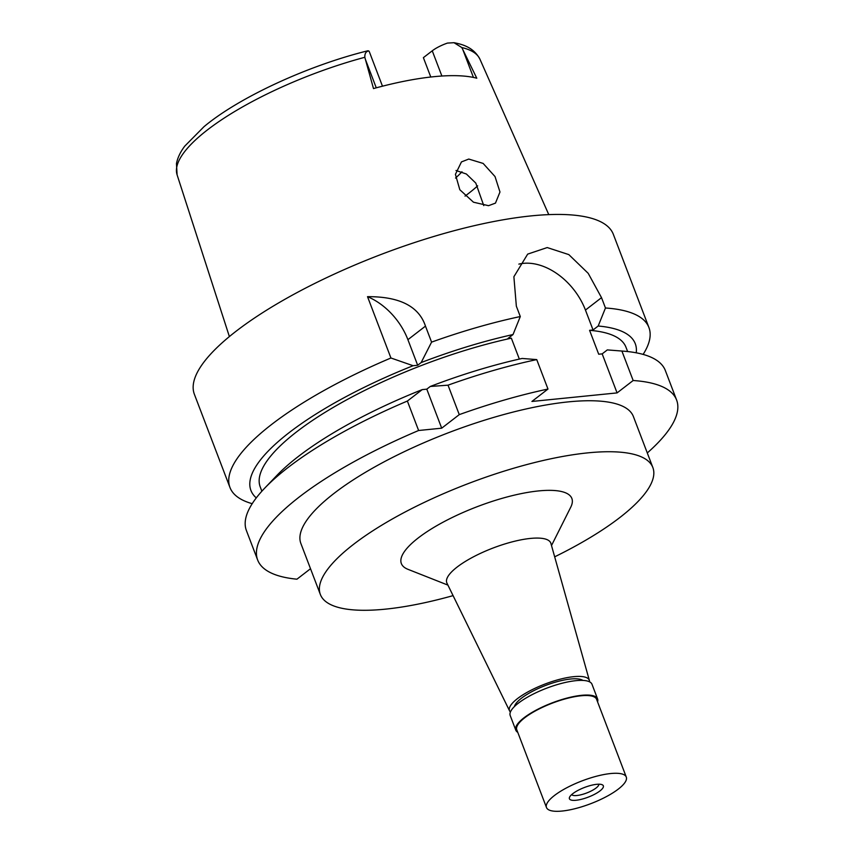 <?xml version="1.0" encoding="UTF-8"?>
<svg xmlns="http://www.w3.org/2000/svg" width="854" height="854" viewBox="0 0 854 854"><rect width="100%" height="100%" fill="white"/><g stroke="black" fill="none" stroke-linecap="round" stroke-linejoin="round"><path stroke-width="1.28" d="M382.475 86.19L369.323 51.731A20.496 5.861 159.1 0 0 368.779 50.984L367.882 50.77C308.102 65.502 238.971 97.367 203.967 126.712L184.859 146.023C180.44 151.798 177.643 157.648 176.458 163.594L177.098 174.835L229.384 336.583M455.534 178.059A121.012 34.576 159.1 0 0 461.961 171.761M368.779 50.984C366.035 51.325 364.711 53.428 364.818 57.293L373.497 88.581A163.829 46.799 159.1 0 1 476.788 78.216L461.822 47.557L454.008 42.7L447.443 43.084A20.496 5.861 159.1 0 0 432.252 50.813L423.381 57.656L430.779 77.009M468.761 159.057L461.448 161.918L455.417 174.355L459.815 189.727L473.458 202.195L488.531 205.686L495.469 203.113L499.974 192.011L495.032 176.564L483.14 163.424L468.761 159.057M417.67 365.256L421.15 362.576L431.58 342.123A224.228 64.061 -20.9 0 1 520.299 316.546L516.35 306.212L513.884 276.739L527.676 254.118L547.222 247.564L568.828 254.609L588.214 273.344L601.515 297.662L605.465 307.995A224.228 64.061 -20.9 0 1 648.923 327.53L613.343 234.338A224.228 64.061 159.1 0 0 460.263 229.107A224.228 64.061 159.1 0 0 236.184 331.16A224.228 64.061 159.1 0 0 194.392 394.324L229.972 487.506A224.228 64.061 -20.9 0 1 271.775 424.342A224.228 64.061 -20.9 0 1 390.929 357.997L413.101 365.715L417.67 365.256L407.902 339.678A56.951 39.583 -127.7 0 0 367.519 296.669L390.929 357.997M431.58 342.123L425.473 326.121C418.887 306.298 399.565 296.487 367.519 296.669M648.923 327.53A224.228 64.061 -20.9 0 1 643.126 354.399M256.285 497.903A205.707 58.766 -20.9 0 1 413.101 365.715M421.15 362.576A205.707 58.766 -20.9 0 1 513.019 334.554L507.884 338.526L511.354 338.173A195.758 55.926 159.1 0 0 260.235 486.929L261.868 491.21M513.019 334.554L520.299 316.546M518.869 264.121A56.951 39.583 -127.7 0 1 585.449 310.066L593.05 329.975L598.184 326.014A205.707 58.766 -20.9 0 1 636.241 352.809M605.465 307.995L598.184 326.014M593.05 329.975L589.58 330.327A195.758 55.926 159.1 0 1 625.982 347.258L627.615 351.549M252.208 503.679A224.228 64.061 -20.9 0 1 229.972 487.506M310.514 568.721L296.936 579.193A224.228 64.061 -20.9 0 1 257.662 560.01A224.228 64.061 -20.9 0 1 418.62 430.501L441.699 428.185L459.271 414.628A224.228 64.061 -20.9 0 1 547.98 389.05L531.914 401.455L617.079 392.904L633.156 380.51A224.228 64.061 -20.9 0 1 676.614 400.035A224.228 64.061 -20.9 0 1 647.289 452.951M652.851 467.522L633.39 416.538A177.963 50.845 159.1 0 0 511.898 412.386A177.963 50.845 159.1 0 0 334.063 493.377A177.963 50.845 159.1 0 0 300.886 543.507L320.357 594.491A177.963 50.845 -20.9 0 1 353.524 544.361A177.963 50.845 -20.9 0 1 531.369 463.37A177.963 50.845 -20.9 0 1 652.851 467.522A177.963 50.845 -20.9 0 1 619.684 517.652A177.963 50.845 -20.9 0 1 554.673 556.829M441.699 428.185L426.797 389.157L422.228 389.616A205.707 58.766 159.1 0 0 276.835 475.486L264.697 488.168A224.228 64.061 159.1 0 0 246.411 530.558L257.662 560.01M418.62 430.501L407.369 401.049L422.228 389.616M407.369 401.049A224.228 64.061 159.1 0 0 264.697 488.168M426.797 389.157L430.277 386.467L448.019 385.175A224.228 64.061 159.1 0 1 536.739 359.598L547.98 389.05M536.739 359.598L522.146 358.456A205.707 58.766 159.1 0 0 430.277 386.467M511.354 338.173L519.339 359.086M617.079 392.904L602.177 353.876L598.707 354.218L589.58 330.327M459.271 414.628L448.019 385.175M602.177 353.876L607.311 349.905L623.484 351.165A224.228 64.061 159.1 0 0 621.904 351.047L614.079 350.428M633.156 380.51L621.904 351.047M676.614 400.035L665.362 370.572A224.228 64.061 159.1 0 0 623.484 351.165M453.079 595.633A177.963 50.845 -20.9 0 1 320.357 594.491M551.503 545.546L570.75 507.191A91.261 26.068 159.1 0 0 521.751 493.516A91.261 26.068 159.1 0 0 418.364 537.86A91.261 26.068 159.1 0 0 407.998 569.34L447.912 585.107M589.388 680.489L550.905 543.411A55.659 15.906 159.1 0 0 513.435 541.543A55.659 15.906 159.1 0 0 457.146 567.045A55.659 15.906 -20.9 0 0 446.941 583.111L509.614 710.955A42.711 12.202 -20.9 0 1 517.449 698.625A42.711 12.202 -20.9 0 1 560.64 679.069A42.711 12.202 -20.9 0 1 589.388 680.489A42.711 12.202 -20.9 0 1 589.516 681.812M510.404 712.022A42.711 12.202 -20.9 0 1 509.614 710.955M582.919 680.424A37.373 10.675 159.1 0 0 555.474 682.132A37.373 10.675 159.1 0 0 521.442 698.23A37.373 10.675 159.1 0 0 514.396 706.589M456.004 170.49L466.38 174.013L475.795 183.098L483.759 205.59M477.664 185.852A142.362 40.672 -20.9 0 1 468.312 193.623A142.362 40.672 -20.9 0 1 465.035 196.1M597.586 698.924L591.993 684.267A43.778 12.511 159.1 0 0 562.103 683.243A43.778 12.511 159.1 0 0 518.357 703.173A43.778 12.511 159.1 0 0 510.201 715.503L515.795 730.159A43.778 12.511 -20.9 0 1 523.95 717.83A43.778 12.511 -20.9 0 1 567.707 697.899A43.778 12.511 -20.9 0 1 597.586 698.924A43.778 12.511 -20.9 0 1 597.576 701.871M517.77 732.348A43.778 12.511 -20.9 0 1 515.795 730.159M626.281 777.055L596.594 699.309A42.711 12.202 159.1 0 0 567.43 698.305A42.711 12.202 159.1 0 0 524.751 717.744A42.711 12.202 159.1 0 0 516.787 729.775L546.485 807.532A42.711 12.202 -20.9 0 1 554.438 795.501A42.711 12.202 -20.9 0 1 597.127 776.062A42.711 12.202 -20.9 0 1 626.281 777.055A42.711 12.202 -20.9 0 1 618.317 789.085A42.711 12.202 -20.9 0 1 575.639 808.524A42.711 12.202 -20.9 0 1 546.485 807.532M572.81 793.654A18.147 5.188 159.1 0 0 569.639 797.028A18.147 5.188 159.1 0 0 579.386 799.75A18.147 5.188 159.1 0 0 599.956 790.932A18.147 5.188 159.1 0 0 602.017 784.666A18.147 5.188 159.1 0 0 572.81 793.654M571.678 794.583A14.593 4.174 159.1 0 0 581.99 794.519A14.593 4.174 159.1 0 0 596.081 788.007A14.593 4.174 159.1 0 0 598.867 784.207M441.881 76.027L432.252 50.813M462.793 49.532L473.436 77.426M454.008 42.7C461.406 44.184 473.329 46.746 479.937 59.204A162.1 46.308 159.1 0 0 461.822 47.557M364.818 57.293A162.1 46.308 159.1 0 0 207.543 129.829A162.1 46.308 159.1 0 0 177.098 174.835M376.262 87.823L365.373 59.31M425.473 326.121L407.902 339.678M601.515 297.662L585.449 310.066M479.937 59.204L548.77 214.621"/></g></svg>
